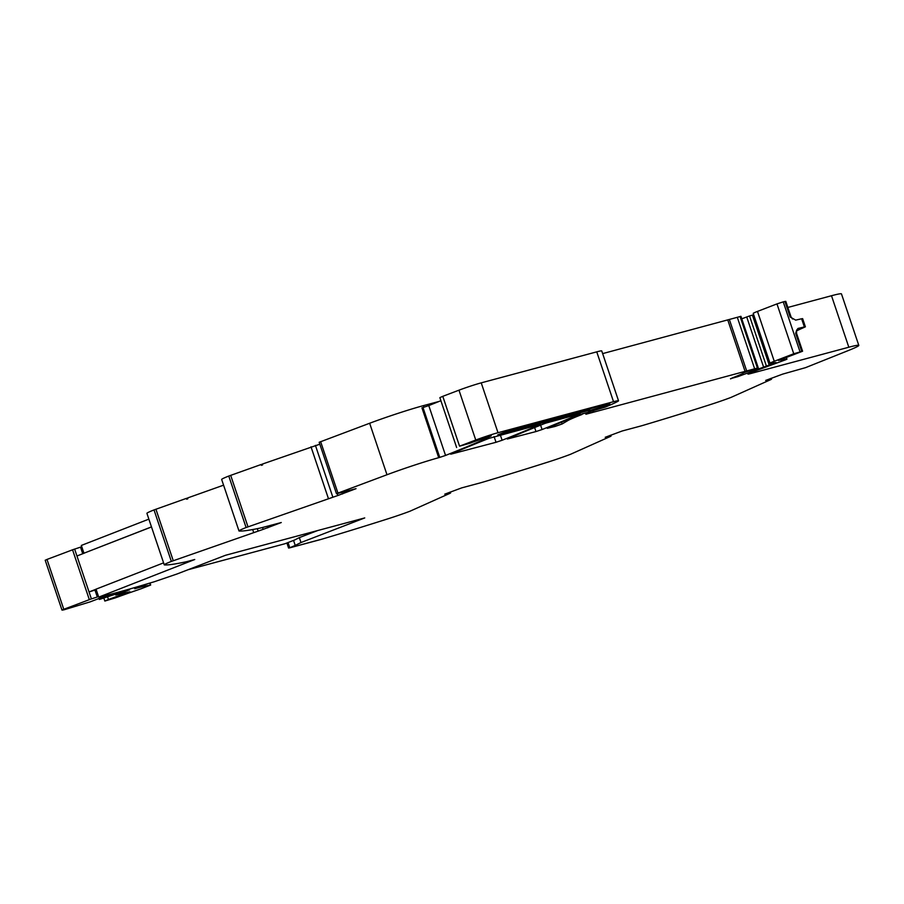 <?xml version="1.0" encoding="UTF-8"?>
<svg xmlns="http://www.w3.org/2000/svg" width="904" height="904" viewBox="0 0 904 904"><rect width="100%" height="100%" fill="white"/><g stroke="black" fill="none" stroke-linecap="round" stroke-linejoin="round"><path stroke-width="1.36" d="M300.987 542.524L295.235 545.417L293.585 540.513L299.337 537.62L300.987 542.524L364.741 517.924L225.469 555.293L177.195 573.927L153.872 581.894A12.95 0.678 -18.6 0 0 150.426 582.888A126.944 6.633 161.4 0 1 99.293 596.934A126.944 6.633 161.4 0 1 99.191 596.956L194.744 559.508L187.885 561.35A17.266 0.904 161.4 0 1 185.456 561.938A259.064 13.537 161.4 0 1 166.166 564.955A259.064 13.537 161.4 0 1 164.822 564.943A259.064 13.537 161.4 0 1 164.505 564.932A259.064 13.537 161.4 0 1 164.494 564.932A25.911 1.356 -18.6 0 1 164.245 564.831A25.911 1.356 -18.6 0 1 171.353 561.418L263.143 529.371L262.522 527.495M299.337 537.62L317.598 530.58M295.235 545.417L289.404 547.926L319.157 539.948A17.266 0.904 161.4 0 0 322.491 538.999A259.064 13.537 -18.6 0 0 378.663 521.755A259.064 13.537 -18.6 0 0 386.268 519.348A259.064 13.537 -18.6 0 0 388.336 518.693A259.064 13.537 -18.6 0 0 388.415 518.67A25.911 1.356 -18.6 0 0 409.987 511.212L450.147 493.245L444.768 494.16L461.763 487.855L479.606 483.075A17.266 0.904 161.4 0 0 482.951 482.126A259.064 13.537 -18.6 0 0 539.123 464.882A259.064 13.537 -18.6 0 0 546.717 462.475A259.064 13.537 -18.6 0 0 548.875 461.797A25.911 1.356 -18.6 0 0 570.447 454.328L610.596 436.372L605.228 437.287L622.223 430.982L640.066 426.202A17.266 0.904 161.4 0 0 643.399 425.253A259.064 13.537 -18.6 0 0 699.583 408.009A259.064 13.537 -18.6 0 0 707.177 405.602A259.064 13.537 -18.6 0 0 709.256 404.935A259.064 13.537 -18.6 0 0 709.324 404.913A25.911 1.356 -18.6 0 0 730.907 397.455L771.055 379.488L765.688 380.414L782.683 374.109L805.52 367.657L848.234 350.582A43.177 2.26 161.4 0 0 858.8 345.396A43.177 2.26 161.4 0 0 848.822 347.226L750.885 373.499A12.95 0.678 -18.6 0 1 747.89 374.053A12.95 0.678 -18.6 0 1 752.139 372.075L785.531 359.815L786.955 359.159L786.31 357.249M858.8 345.396L841.466 293.902A43.177 2.26 161.4 0 0 831.499 295.732L787.847 307.45M730.511 378.663L737.913 376.618L737.63 375.781M778.367 360.368L786.955 359.159M778.412 360.493L802.582 351.227L796.526 333.248L796.706 330.062L795.667 333.35L796.526 333.248M800.006 351.724L783.226 301.868L776.965 303.902L793.746 353.758L802.582 351.227M783.226 301.868L784.932 301.473L790.164 316.999L795.678 320.129L801.611 318.773L804.368 326.943L798.062 328.446L796.706 330.062M793.746 353.758L774.265 361.272A12.95 0.678 161.4 0 0 770.016 363.25A12.95 0.678 161.4 0 0 770.649 363.25L776.05 362.527L737.913 376.618M776.965 303.902L757.484 311.417A12.95 0.678 161.4 0 0 753.247 313.394L770.016 363.25M766.309 365.815L749.529 315.959L753.71 314.773M762.106 362.673L763.484 366.753M749.529 315.959L741.766 318.807M746.693 316.897L762.095 362.673M730.59 378.912L732.511 377.827A34.544 1.808 -18.6 0 0 743.721 372.776L747.224 371.51A13.888 0.723 -18.6 0 1 750.964 370.482L758.264 367.826L740.941 316.332L602.652 353.611M590.12 411.162L590.493 412.258L585.86 414.258L758.264 367.826M589.758 411.275L590.493 412.258M589.431 411.376L586.854 413.117L590.097 412.326M589.6 411.885L581.826 413.953M554.615 425.129L555.067 426.451L562.152 423.965L567.52 420.767A47.494 2.486 -18.6 0 1 582.006 414.484M439.129 401.421L423.411 405.636A43.177 2.26 -18.6 0 0 369.646 423.253L319.168 442.271L336.503 493.753L356.029 488.657L337.893 495.494L337.271 493.618M496.013 442.293L450.746 454.192A302.241 15.797 161.4 0 1 488.917 438.383L540.298 424.439A302.241 15.797 161.4 0 1 502.104 440.259L496.013 442.293L494.092 436.609M535.97 431.57L507.313 439.016A302.241 15.797 161.4 0 1 545.428 423.219L580.232 413.727A302.241 15.797 161.4 0 1 542.072 429.536L535.97 431.57L534.626 427.569M555.067 426.451L547.27 428.304A302.241 15.797 161.4 0 1 579.893 414.699L605.205 407.139A82.049 4.283 161.4 0 0 608.754 405.636A82.038 4.283 -18.6 0 0 617.884 401.319A21.583 1.13 -18.6 0 0 618.528 400.788L601.748 350.933A21.583 1.13 -18.6 0 0 596.753 351.848L481.222 382.855L498.002 432.711L613.534 401.704A21.583 1.13 -18.6 0 1 618.528 400.788M498.002 432.711A17.266 0.904 -18.6 0 0 475.753 440.033L458.972 390.178A17.266 0.904 -18.6 0 1 481.222 382.855M458.972 390.178L442.779 396.325L459.56 446.18L475.753 440.033M440.881 400.709A302.241 15.797 161.4 0 1 428.767 405.58L445.548 455.435A302.241 15.797 161.4 0 0 482.114 440.327L491.234 435.83L473.052 442.022A12.95 0.678 -18.6 0 0 470.408 443.096L459.56 446.18M456.633 447.514L439.864 397.647L442.779 396.325M428.767 405.58L422.982 407.534A43.177 2.26 -18.6 0 1 421.987 407.806A43.177 2.26 -18.6 0 1 421.931 407.828L438.711 457.684A43.177 2.26 -18.6 0 0 439.762 457.39L422.982 407.534M445.548 455.435L439.762 457.39M320.615 441.615L337.949 493.109L386.98 474.747A43.177 2.26 -18.6 0 1 438.711 457.684M337.949 493.109L336.503 493.753M319.824 444.203L262.296 464.102L262.578 464.916L261.414 465.334L261.132 464.509L228.78 476.046L246.103 527.54L337.893 495.494M263.143 529.371L281.28 522.535L262.635 527.461A17.266 0.904 161.4 0 1 260.205 528.06A259.064 13.537 -18.6 0 1 239.244 531.043A25.911 1.356 -18.6 0 1 238.995 530.953A25.911 1.356 -18.6 0 1 246.103 527.54M238.995 530.953L221.661 479.459A25.911 1.356 -18.6 0 1 228.78 476.046M223.582 485.165L187.546 497.98L187.817 498.793L186.653 499.211L186.382 498.386L154.019 509.924L171.353 561.418M164.245 564.831L146.911 513.336A25.911 1.356 -18.6 0 1 154.019 509.924M163.579 562.864L96.05 589.159L98.672 596.922M588.956 410.642A12.95 0.678 -18.6 0 0 585.973 411.207L497.72 434.892L509.483 430.349L606.821 404.235A12.95 0.678 -18.6 0 1 609.816 403.681A12.95 0.678 -18.6 0 1 609.454 403.986A72.715 3.797 -18.6 0 1 606.64 405.444L589.95 410.461L588.956 410.642L588.459 409.162M790.164 316.999L791.023 316.897L785.802 301.371L784.932 301.473M796.413 330.898L805.385 326.819L802.628 318.649L801.611 318.773M804.368 326.943L805.385 326.819M262.386 464.351L261.132 464.509M187.625 498.228L186.382 498.386M151.476 526.896L83.948 553.203L151.499 526.953M148.866 519.133L81.337 545.44L83.948 553.203M289.404 547.926L319.767 539.711L289.404 547.926M84.513 553.045L76.953 555.994L89.055 591.95L96.073 589.216M45.279 560.243L46.997 559.429A328.367 17.165 -18.6 0 0 72.546 549.801L80.524 547.146A126.944 6.633 -18.6 0 0 81.812 546.863M143.725 585.25L144.052 586.233L134.719 588.719L147.714 583.713M98.592 596.719A126.944 6.633 -18.6 0 1 97.304 597.002L94.965 590.063L89.055 591.95L91.394 598.9L97.304 597.002M129.419 589.634L99.519 599.409L110.74 594.866L105.09 596.165L90.061 601.894L64.014 609.804A34.318 1.797 -18.6 0 1 62.06 610.098L63.777 609.285A328.367 17.165 -18.6 0 0 89.326 599.657L91.394 598.9M129.487 589.837L115.904 594.956L115.622 594.109M144.052 586.233L150.674 585.035L141.08 588.786A68.647 3.582 -18.6 0 0 140.109 589.114L138.301 589.736A68.647 3.582 -18.6 0 0 136.73 590.278L134.933 590.9A68.647 3.582 -18.6 0 0 133.374 591.442L131.6 592.052A68.647 3.582 -18.6 0 0 130.063 592.595L128.311 593.216A68.647 3.582 -18.6 0 0 126.786 593.747L125.068 594.357A68.647 3.582 -18.6 0 0 123.565 594.9L121.882 595.499A68.647 3.582 -18.6 0 0 120.413 596.03L118.763 596.629A68.647 3.582 -18.6 0 0 117.328 597.149L115.712 597.736A68.647 3.582 -18.6 0 0 115.158 597.939L104.853 601.047L108.457 599.476A83.326 4.35 -18.6 0 1 129.984 591.792L115.904 594.956M118.921 592.843L119.158 593.555M120.164 592.369L120.401 593.069M125.091 590.798L125.306 591.453M102.378 597.058L102.694 597.973M76.953 555.994L74.614 549.044M96.253 589.77A126.944 6.633 -18.6 0 1 94.965 590.063M188.021 569.746L284.975 543.733L294.512 540.05M449.344 492.397L449.593 493.166M609.793 435.525L610.053 436.282M770.253 378.652L770.513 379.409M831.499 295.732L848.822 347.226M750.614 372.685L750.885 373.499M786.74 359.159L786.13 357.329M801.712 351.328L795.667 333.35M774.265 361.272L757.484 311.417M773.451 363.51L773.225 362.843M772.219 363.001L772.513 363.883M752.433 315.168L769.214 365.024M758.06 367.849L740.738 316.355M757.394 367.996L740.071 316.502M754.625 368.73L737.291 317.247M746.727 371.069L729.392 319.587M745.122 371.533L727.799 320.039M567.52 420.767L567.215 419.863M561.565 422.202L562.152 423.965M423.953 407.241L423.411 405.636M593.589 410.97L593.352 410.258M613.534 401.704L596.753 351.848M484.341 437.785L484.713 438.892M482.114 440.327L481.572 438.745M386.98 474.747L369.646 423.253M342.514 493.957L341.983 492.352M315.417 445.378L332.74 496.872M310.999 446.791L328.321 498.285M230.678 475.334L248.001 526.829M267.765 527.834L267.222 526.23M257.29 528.67L257.99 530.75M252.691 529.552L253.572 532.162M155.917 509.212L173.252 560.706M288.037 542.547L289.721 547.553M500.307 434.926L502.104 440.259M540.592 425.151L542.072 429.536M589.419 408.902L589.95 410.461M599.736 407.828L599.216 406.28M585.973 411.207L585.543 409.941M606.64 405.444L606.279 404.382M797.825 328.581L798.435 328.31M144.742 586.074L144.38 585.001M149.725 583.103L150.38 585.046M108.457 599.476L107.644 597.069M99.44 599.375L99.078 598.301M63.777 609.285L46.997 559.429M89.326 599.657L72.546 549.801M82.739 553.734L80.524 547.146M450.271 492.036L450.587 492.974M610.731 435.163L611.047 436.101M771.191 378.29L771.507 379.228M592.595 410.461L592.877 411.297M286.896 542.988L288.602 548.073M792.582 319.01L791.023 316.897M150.674 585.035L149.996 583.024M104.853 601.047L103.903 598.222M115.791 595.024L115.497 594.165M99.316 599.442L98.954 598.346M61.98 610.087L45.2 560.231"/></g></svg>
